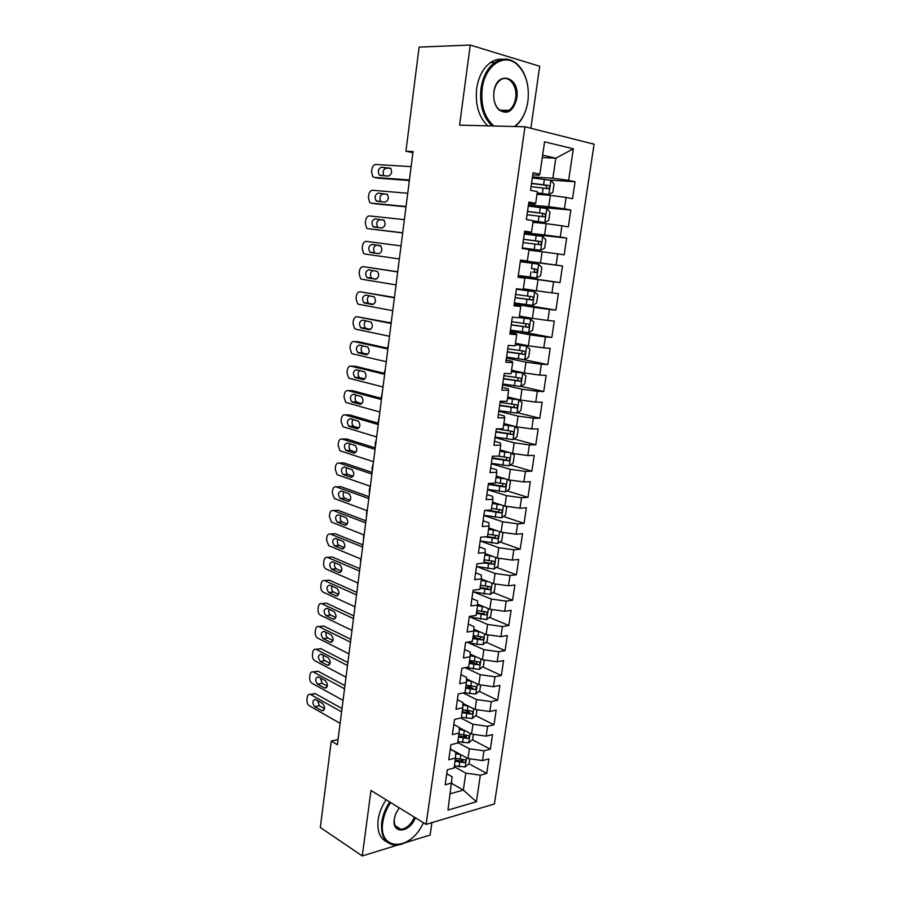 <?xml version="1.0" encoding="UTF-8"?>
<svg xmlns="http://www.w3.org/2000/svg" width="901" height="901" viewBox="0 0 901 901"><rect width="100%" height="100%" fill="white"/><g stroke="black" fill="none" stroke-linecap="round" stroke-linejoin="round"><path stroke-width="1.35" d="M530.858 128.269L539.699 66.246L470.243 45.05L419.1 47.1L405.923 151.21L412.906 152.686M494.424 803.962L594.086 144.183L524.956 126.782L426.105 824.381L494.424 803.962M404.786 842.852L430.137 835.047L431.906 822.647M451.818 783.521L463.339 790.076L476.404 801.755L480.357 775.175L486.731 773.43L488.905 758.912L482.519 760.579L483.961 750.826L490.347 749.204L492.532 734.585L486.146 736.128L487.61 726.307L493.996 724.798L496.192 710.078L489.806 711.508L491.27 701.62L497.656 700.235L499.875 685.413L493.478 686.72L494.964 676.752L501.35 675.502L503.58 660.568L497.183 661.751L498.681 651.716L505.078 650.59L507.319 635.554L500.922 636.613L502.42 626.51L508.817 625.497L511.081 610.36L504.684 611.295L506.193 601.113L512.59 600.235L514.865 584.997L508.468 585.796L509.989 575.536L516.386 574.793L518.683 559.442L512.275 560.107L513.807 549.79L520.215 549.171L522.524 533.707L516.115 534.248L517.658 523.853L524.067 523.368L526.398 507.792L519.978 508.198L521.533 497.724L527.952 497.375L530.295 481.697L523.875 481.956L525.441 471.403L531.86 471.2L534.214 455.41L527.795 455.534L529.383 444.903L535.791 444.835L538.167 428.932L531.748 428.91L533.336 418.21L539.755 418.278L542.154 402.263L535.735 402.094L537.334 391.316L543.754 391.541L546.164 375.39L539.744 375.086L541.355 364.229L547.774 364.59L550.207 348.338L543.776 347.876L545.398 336.94L551.829 337.458L554.273 321.083L547.853 320.474L549.486 309.46L555.906 310.113L558.372 293.625L551.941 292.87L553.597 281.765L560.028 282.576L562.506 265.964L556.075 265.052L557.73 253.868L564.161 254.837L566.661 238.089L560.231 237.031L561.909 225.768L568.34 226.894L570.851 210.023L564.42 208.795L566.11 197.443L572.54 198.738L575.075 181.743L549.182 180.042M476.404 801.755L447.977 810.089L452.156 776.797L446.75 773.745M542.301 157.551L555.804 158.204L573.329 148.823L544.576 141.829L539.902 174.175L533.077 172.699L530.543 190.325L537.368 191.699L535.69 203.333L528.864 202.038L526.353 219.529L533.178 220.722L531.5 232.267L524.686 231.14L522.186 248.496L529.011 249.532L527.355 260.997L520.53 260.029L518.064 277.249L524.878 278.116L523.233 289.491L516.419 288.692L513.964 305.788L520.778 306.498L519.145 317.783L512.331 317.141L509.887 334.113L516.701 334.654L515.09 345.86L508.277 345.376L505.855 362.213L512.669 362.607L511.058 373.724L504.245 373.397L501.846 390.11L508.66 390.347L507.06 401.384L500.258 401.215L497.87 417.794L504.673 417.873L503.096 428.831L496.293 428.82L493.928 445.274L500.719 445.207L499.154 456.086L492.351 456.21L490.009 472.552L496.8 472.338L495.246 483.127L488.443 483.409L486.123 499.627L492.915 499.267L491.36 509.977L484.569 510.405L482.26 526.511L489.04 525.993L487.509 536.636L480.717 537.199L478.431 553.191L485.211 552.538L483.679 563.091L476.899 563.801L474.624 579.67L481.404 578.881L479.884 589.367L473.104 590.211L470.851 605.956L477.62 605.033L476.122 615.439L469.342 616.419L467.101 632.063L473.87 630.993L472.372 641.332L465.603 642.447L463.373 657.967L470.142 656.773L468.655 667.033L461.898 668.283L459.679 683.701L466.448 682.361L464.972 692.554L458.215 693.939L456.019 709.233L462.765 707.781L461.312 717.894L454.555 719.403L452.37 734.597L459.127 733.009L457.674 743.043L450.928 744.688L448.754 759.768L455.501 758.056L454.059 768.024L447.313 769.792L445.162 784.771L451.908 782.924M573.329 148.823L568.644 180.358L575.075 181.743M338.055 739.575L331.253 741.072L337.402 744.71L413.052 151.559L405.923 151.21M536.996 194.301L550.365 195.337L548.709 206.689L528.448 204.944M566.11 197.443L550.365 195.337M564.42 208.795L548.709 206.689M539.902 174.175L539.046 175.278L532.761 174.884M532.942 222.333L546.231 223.651L544.576 234.913L524.45 232.751M561.909 225.768L546.231 223.651M560.231 237.031L544.576 234.913M535.69 203.333L534.89 204.065L528.65 203.536M528.921 250.163L542.109 251.762L540.476 262.946L520.485 260.355M557.73 253.868L542.109 251.762M556.075 265.052L540.476 262.946M531.5 232.267L524.562 231.974M518.12 276.821L538.032 279.659L536.41 290.764L523.335 288.782M553.597 281.765L538.032 279.659M551.941 292.87L536.41 290.764M527.355 260.997L520.508 260.198M514.201 304.099L533.978 307.354L532.367 318.368L519.381 316.127M549.486 309.46L533.978 307.354M547.853 320.474L532.367 318.368M524.878 278.116L518.086 277.024M510.315 331.185L529.957 334.845L528.358 345.781L515.462 343.27M545.398 336.94L529.957 334.845M543.776 347.876L528.358 345.781M520.778 306.498L514.088 304.921M506.452 358.069L525.959 362.134L524.371 372.991L511.565 370.21M541.355 364.229L525.959 362.134M539.744 375.086L524.371 372.991M516.701 334.654L516.16 333.73L510.112 332.593M502.612 384.772L521.994 389.221L520.418 400.01L507.702 396.969M537.334 391.316L521.994 389.221M535.735 402.094L520.418 400.01M512.669 362.607L512.173 361.335L506.159 360.073M498.805 411.273L518.064 416.116L516.498 426.826L503.862 423.526M533.336 418.21L518.064 416.116M531.748 428.91L516.498 426.826M508.66 390.347L508.209 388.736L502.24 387.351M495.032 437.593L514.156 442.819L512.601 453.44L500.044 449.903M529.383 444.903L514.156 442.819M527.795 455.534L512.601 453.44M504.673 417.873L504.29 415.935L498.354 414.426M491.282 463.722L510.281 469.331L508.727 479.873L496.26 476.088M525.441 471.403L510.281 469.331M523.875 481.956L508.727 479.873M500.719 445.207L500.382 442.943L494.491 441.31M487.554 489.66L506.43 495.64L504.898 506.114L492.498 502.082M521.533 497.724L506.43 495.64M519.978 508.198L504.898 506.114M496.8 472.338L496.507 469.748L490.662 467.991M483.848 515.428L502.6 521.769L501.08 532.176L488.77 527.896M517.658 523.853L502.6 521.769M516.115 534.248L501.08 532.176M492.915 499.267L492.667 496.35L486.855 494.491M501.947 532.288L502.904 532.964L501.789 540.645L497.78 543.517L480.177 540.972L498.805 547.718L497.296 558.034L485.065 553.529M513.807 549.79L498.805 547.718M512.275 560.107L497.296 558.034M489.04 525.993L488.849 522.771L483.082 520.789M476.967 566.571L495.032 573.475L493.534 583.724L481.382 578.983M509.989 575.536L495.032 573.475M508.468 585.796L493.534 583.724M485.211 552.538L485.065 548.991L479.332 546.907M473.892 592.025L491.293 599.052L489.806 609.222L477.609 604.199M506.193 601.113L491.293 599.052M504.684 611.295L489.806 609.222M481.404 578.881L481.303 575.029L475.604 572.833M470.75 617.298L487.576 624.438L486.101 634.552L473.87 629.247M502.42 626.51L487.576 624.438M500.922 636.613L486.101 634.552M477.62 605.033L477.564 600.888L471.91 598.568M467.563 642.368L483.893 649.655L482.418 659.701L470.164 654.115M498.681 651.716L483.893 649.655M497.183 661.751L482.418 659.701M473.87 630.993L473.858 626.555L468.238 624.123M465.209 667.675L480.222 674.703L478.769 684.67L466.504 678.825M494.964 676.752L480.222 674.703M493.478 686.72L478.769 684.67M470.142 656.773L470.176 652.042L464.589 649.508M463.058 692.948L476.584 699.57L475.142 709.459L462.877 703.354M491.27 701.62L476.584 699.57M489.806 711.508L475.142 709.459M466.448 682.361L466.527 677.338L460.974 674.703M460.749 718.018L472.969 724.258L471.538 734.09L459.285 727.715M487.61 726.307L472.969 724.258M486.146 736.128L471.538 734.09M462.765 707.781L462.889 702.465L457.381 699.728M457.742 742.582L469.387 748.776L467.957 758.541L450.309 748.99M483.961 750.826L469.387 748.776M482.519 760.579L467.957 758.541M459.127 733.009L459.285 727.411L453.811 724.573M454.25 766.717L465.817 773.126L463.339 790.076L450.342 793.725M480.357 775.175L465.817 773.126M455.501 758.056L455.715 752.189L450.263 749.249M426.105 824.381L370.987 790.459L362.27 855.95L397.476 845.104M362.27 855.95L320.317 827.478L331.253 741.072M470.243 45.05L459.589 125.138L524.956 126.782M532.468 176.934L552.876 178.24L555.804 158.204L542.65 155.152M568.644 180.358L552.876 178.24M486.731 773.43L468.959 763.755M463.08 760.545L461.312 759.588M490.347 749.204L472.349 739.766M466.391 736.658L463.362 735.07M493.996 724.798L475.751 715.631M469.646 712.556L465.119 710.281M497.656 700.235L479.163 691.326M472.777 688.251L466.662 685.301M501.35 675.502L482.598 666.853M475.503 663.587L469.556 660.85M505.078 650.59L486.044 642.222M477.519 638.471L473.07 636.511M508.817 625.497L489.502 617.41M479.141 613.074L476.606 612.016M512.59 600.235L492.971 592.43M516.386 574.793L496.451 567.292M520.215 549.171L499.942 541.963M524.067 523.368L503.434 516.476M527.952 497.375L506.936 490.797M531.86 471.2L510.45 464.95M535.791 444.835L513.953 438.933M539.755 418.278L517.456 412.726M543.754 391.541L520.958 386.338M547.774 364.59L523.357 359.544M551.829 337.458L519.066 331.388M555.906 310.113L514.313 303.299M562.506 265.964L520.463 260.502M560.028 282.576L518.154 276.607M566.661 238.089L524.337 233.505M570.851 210.023L535.577 206.96M340.127 723.357L309.28 705.72C307.568 704.458 306.802 702.42 306.959 699.615L307.23 697.385C307.68 694.941 308.739 693.939 310.394 694.401L341.592 711.869M342.02 708.546L315.316 693.669L310.654 694.525M314.731 706.666C312.084 702.836 312.309 700.392 315.395 699.367L322.637 703.422C325.329 707.285 325.103 709.74 321.984 710.788L314.731 706.666L319.393 705.765L317.569 700.573M324.506 708.659L319.393 705.765M312.838 694.13L315.316 693.669M461.109 754.835L455.658 753.63M456.897 752.56L455.703 752.29M469.804 758.8L469.094 763.631L465.13 766.988L454.386 765.794M455.05 761.21L464.218 762.64C465.975 761.582 466.166 760.613 464.792 759.746L455.467 758.315M464.218 762.64L461.65 761.244L455.242 759.892M343.067 700.347L312.039 683.296C310.316 682.068 309.539 680.041 309.696 677.225L309.978 674.984C310.44 672.461 311.532 671.448 313.233 671.943L344.542 688.781M344.937 685.616L318.087 671.245L313.413 672.033M317.512 684.141C314.843 680.266 315.091 677.834 318.256 676.82L325.475 680.717C328.189 684.602 327.941 687.058 324.743 688.082L317.512 684.141L322.186 683.307L320.384 677.957M327.311 686.1L322.186 683.307M315.688 671.65L318.087 671.245M346.018 677.18L314.809 660.737C313.075 659.532 312.298 657.516 312.456 654.689L312.737 652.425C313.221 649.846 314.348 648.821 316.093 649.351L347.504 665.546M347.887 662.539L320.88 648.686L316.195 649.407M320.317 661.458C317.614 657.561 317.884 655.117 321.128 654.126L328.324 657.854C331.061 661.773 330.802 664.228 327.525 665.242L320.317 661.458L325.002 660.703C323.414 659.521 322.817 657.696 323.222 655.207M330.138 663.384L325.002 660.703M318.56 649.035L320.88 648.686M464.848 730.61L459.228 729.393M460.625 728.425L459.273 728.121M473.385 734.349L472.631 739.541L468.655 742.841L457.877 741.624M458.541 737.018L467.743 738.448C469.534 737.367 469.714 736.399 468.283 735.531L458.969 734.101M467.743 738.448L465.164 737.086L458.722 735.757M468.633 706.226L462.832 704.999M464.409 704.12L462.866 703.794M477.001 709.718L476.178 715.27L472.214 718.525L461.391 717.297M462.067 712.657L471.302 714.076C473.104 712.984 473.273 712.004 471.797 711.137L462.483 709.718M471.302 714.076L462.236 711.452M390.617 802.543C386.394 808.861 383.792 815.484 382.79 822.41C378.195 850.307 408.513 851.704 421.983 825.62L423.47 822.759M408.84 840.43C404.301 843.584 399.886 845.183 395.595 845.206C385.189 844.226 380.571 836.578 381.72 822.253C382.745 815.191 385.403 808.434 389.705 801.98M415.305 817.736C409.786 833.065 391.665 834.551 394.278 819.099L395.618 814.053L399.188 807.814M394.323 818.784C393.827 825.395 396.012 828.909 400.889 829.303C406.565 828.627 411.07 824.584 414.404 817.173M386.732 841.816C379.839 838.392 376.967 831.105 378.127 819.966C379.141 812.916 381.787 806.181 386.079 799.75M399.988 828.74L398.985 829.055M514.437 126.523C521.071 121.646 525.441 113.954 527.547 103.446L527.907 101.295C529.597 85.392 525.936 73.071 516.915 64.343C504.121 52.54 484.783 65.683 482.159 88.794C480.627 105.338 484.535 117.738 493.894 126.005M492.059 125.96C483.116 117.288 479.422 104.854 480.988 88.636C482.835 76.675 487.452 67.958 494.818 62.484C502.353 57.653 509.606 58.024 516.6 63.611C521.702 68.059 525.215 74.423 527.141 82.701M516.78 98.254C513.401 111.319 507.443 115.193 498.895 109.888C494.863 105.631 493.196 99.774 493.872 92.319L493.917 92.003C496.541 69.49 520.519 76.596 516.78 98.254M493.782 97.837C494.311 102.691 495.922 106.464 498.625 109.156C501.902 112.084 505.348 112.467 508.941 110.327C512.5 107.85 514.73 103.773 515.642 98.108C517.771 85.651 508.31 74.141 500.415 79.998C496.947 82.509 494.773 86.564 493.894 92.161L493.872 92.319M487.768 125.847C478.814 117.209 475.12 104.809 476.663 88.658C478.499 76.731 483.105 68.048 490.459 62.597C494.3 59.984 498.287 58.88 502.42 59.308M508.22 110.316L507.511 111.082M526.601 107.579C524.258 115.914 520.418 122.232 515.057 126.534M348.991 653.867L317.591 638.032C315.857 636.861 315.068 634.856 315.237 632.018L315.519 629.731C316.026 627.073 317.175 626.037 318.977 626.612L350.489 642.154M350.849 639.305L323.684 625.981L318.999 626.623M323.132 638.64C320.407 634.709 320.711 632.265 324.022 631.297L331.196 634.845C333.967 638.798 333.674 641.264 330.318 642.244L323.132 638.64L327.829 637.953C326.173 636.737 325.599 634.867 326.083 632.311M332.976 640.532L327.829 637.953M321.477 626.274L318.977 626.612M351.987 630.407L320.384 615.169C318.65 614.032 317.862 612.038 318.03 609.189L318.312 606.902C318.83 604.199 319.99 603.141 321.815 603.704L353.485 618.615M353.834 615.924L326.5 603.129L321.815 603.704M325.982 615.676L325.959 615.665C323.234 611.734 323.549 609.279 326.894 608.288L334.125 611.711C336.873 615.687 336.546 618.154 333.156 619.111L325.982 615.676L330.656 615.056C328.955 613.795 328.392 611.869 328.978 609.279M335.814 617.523L330.667 615.056L325.959 615.665M472.462 681.663L466.47 680.435M468.25 679.658L466.493 679.286M480.627 684.929L479.76 690.842L475.784 694.04L464.364 692.678M465.614 688.127L474.883 689.547C476.708 688.432 476.854 687.452 475.334 686.585L466.042 685.165M474.883 689.547L465.772 686.99M476.347 656.93L470.153 655.703M472.169 655.027L470.153 654.622M484.287 659.96L483.375 666.244L479.388 669.387L465.783 667.562M469.184 663.429L478.499 664.837C480.323 663.71 480.47 662.719 478.915 661.863L469.612 660.444M477.631 661.841L475.874 663.62L469.331 662.348M354.701 606.643L354.904 607.544M354.994 606.778L323.132 592.137C321.432 590.988 320.677 589.017 320.846 586.224L321.128 583.916C321.646 581.201 322.817 580.109 324.653 580.627L356.514 594.908M356.83 592.396L329.338 580.131L324.653 580.627M328.831 592.554L328.752 592.509C326.083 588.601 326.41 586.134 329.755 585.121L337.098 588.432C339.79 592.408 339.44 594.874 336.05 595.854L328.831 592.554L333.449 591.98C331.737 590.651 331.219 588.68 331.883 586.089M338.675 594.356L333.539 592.025M480.278 632.029L473.87 630.801M476.156 630.238L473.87 629.776M487.982 634.811L487.002 641.467L483.015 644.564L476.866 644.26L466.887 642.233M472.777 638.55L482.181 639.958C483.961 638.82 484.096 637.818 482.553 636.962L473.205 635.554M481.235 636.939L479.546 638.798L472.924 637.536M357.472 582.756L357.753 585.154M358.024 583.003L325.892 568.948C324.236 567.799 323.504 565.851 323.673 563.102L323.955 560.782C324.484 558.046 325.655 556.919 327.502 557.404L359.555 571.054M359.848 568.7L332.199 556.987L327.502 557.404M331.714 569.286L331.568 569.218C328.944 565.31 329.304 562.843 332.638 561.807L340.094 565.006C342.729 568.97 342.357 571.448 338.979 572.45L331.714 569.286L336.264 568.756C334.541 567.36 334.057 565.355 334.823 562.753M341.547 571.054L336.411 568.835M484.265 606.947L477.53 605.697M480.222 605.281L477.62 604.774M491.687 609.493L490.662 616.532L486.664 619.573L469.263 616.994M476.392 613.502L485.876 614.899C487.632 613.75 487.745 612.748 486.213 611.892L476.832 610.484M484.873 611.847L483.24 613.795L476.528 612.556M360.501 558.823L360.625 562.629M361.076 559.07L328.674 545.623L326.522 539.845L326.804 537.503C327.333 534.744 328.516 533.595 330.374 534.034L362.619 547.042M362.889 544.857L335.082 533.696L330.374 534.034M334.609 545.871L334.395 545.769C331.838 541.873 332.21 539.406 335.544 538.347L343.101 541.433C345.68 545.375 345.286 547.864 341.918 548.889L334.609 545.871L339.103 545.387C337.357 543.911 336.929 541.861 337.796 539.26M344.43 547.583L339.317 545.488M364.15 534.969L331.478 522.13L329.383 516.431L329.676 514.077C330.205 511.295 331.399 510.112 333.257 510.518L365.693 522.862M365.952 520.857L337.976 510.259L333.257 510.518M337.526 522.31L337.244 522.163C334.733 518.289 335.149 515.811 338.461 514.73L346.13 517.703C348.653 521.634 348.236 524.123 344.869 525.17L337.526 522.31L341.952 521.859C340.206 520.305 339.812 518.221 340.781 515.62M347.313 523.977L342.234 522.006M367.248 510.721L334.294 498.501L332.278 492.858L332.559 490.493C333.1 487.689 334.294 486.472 336.174 486.844L368.802 498.535M369.038 496.688L340.882 486.664L336.174 486.844M340.454 498.58L340.105 498.411C337.661 494.548 338.089 492.059 341.4 490.955L349.183 493.804C351.638 497.735 351.199 500.235 347.842 501.294L340.454 498.58L344.824 498.185C343.067 496.541 342.718 494.424 343.81 491.822M350.219 500.201L345.173 498.354M370.356 486.303L337.132 474.703L335.183 469.139L335.465 466.763C336.005 463.936 337.211 462.686 339.103 463.013L371.922 474.027M372.136 472.372L343.822 462.911L339.103 463.013M343.405 474.703L342.999 474.5C340.612 470.649 341.062 468.16 344.362 467.033L352.257 469.759C354.656 473.678 354.183 476.178 350.849 477.271L343.405 474.703L347.718 474.365C345.95 472.62 345.657 470.457 346.851 467.878M353.136 476.28L348.135 474.557M373.498 461.717L339.992 450.77L338.1 445.263L338.393 442.875C338.934 440.026 340.15 438.742 342.042 439.035L375.075 449.362M375.255 447.887L346.772 439.012L342.042 439.035M346.378 450.669L345.905 450.444C343.574 446.592 344.047 444.092 347.335 442.943L355.343 445.556C357.686 449.464 357.19 451.964 353.856 453.079L346.378 450.669L350.635 450.376C348.845 448.54 348.619 446.333 349.937 443.765M356.053 452.189L351.108 450.613M376.652 436.962L342.876 426.669L341.04 421.24L341.333 418.83C341.884 415.958 343.101 414.64 345.015 414.888L378.24 424.529M378.409 423.233L349.746 414.956L345.015 414.888M349.374 426.477L348.833 426.218C346.558 422.378 347.054 419.877 350.331 418.706L358.452 421.184C360.738 425.081 360.22 427.592 356.897 428.73L349.374 426.477L353.564 426.241C351.773 424.292 351.604 422.051 353.057 419.494M358.981 427.952L354.104 426.5M379.828 412.05L345.77 402.409L344.002 397.048L344.306 394.627C344.846 391.732 346.074 390.381 348 390.595L381.427 399.526M381.574 398.411L352.73 390.73L348 390.595M352.381 402.128L351.784 401.835C349.565 398.005 350.084 395.494 353.35 394.3L361.583 396.654C363.801 400.54 363.261 403.062 359.95 404.222L352.381 402.128L356.514 401.936C354.712 399.886 354.611 397.589 356.199 395.066M361.909 403.547L357.123 402.229M383.026 386.968L349.498 378.386L348.687 377.992L346.986 372.699L347.279 370.255C347.831 367.338 349.07 365.964 351.007 366.133L384.637 374.354M384.761 373.431L355.749 366.358L351.007 366.133M355.411 377.609L354.746 377.294C352.584 373.476 353.136 370.964 356.391 369.737L364.725 371.955C366.898 375.83 366.324 378.352 363.035 379.546L355.411 377.609L359.488 377.485C357.674 375.289 357.641 372.958 359.386 370.48M364.849 378.983L360.163 377.801M386.247 361.706L352.516 353.845L351.627 353.417L349.982 348.191L350.286 345.736C350.838 342.797 352.088 341.389 354.025 341.513L387.869 349.014M387.959 348.282L358.778 341.817L354.025 341.513M358.463 352.933L357.742 352.584C355.636 348.788 356.199 346.254 359.443 345.004L367.89 347.099C370.007 350.951 369.41 353.485 366.133 354.712L358.463 352.933L362.484 352.865C360.659 350.523 360.704 348.146 362.619 345.714M367.777 354.262L363.216 353.215M389.491 336.276L355.546 329.135L354.589 328.674L353.001 323.527L353.305 321.049C353.868 318.087 355.118 316.645 357.078 316.724L391.124 323.504M391.192 322.952L357.078 316.724M361.538 328.099L360.749 327.716C358.699 323.932 359.285 321.398 362.529 320.114L371.077 322.062C373.138 325.903 372.518 328.448 369.252 329.698L361.538 328.099L365.502 328.077C363.666 325.576 363.801 323.144 365.907 320.79M370.705 329.372L366.29 328.46M392.757 310.676L358.598 304.268L357.573 303.772L356.041 298.693L356.357 296.204C356.909 293.208 358.17 291.733 360.141 291.766L394.401 297.814M394.447 297.454L360.141 291.766M364.623 303.085L363.779 302.68C361.785 298.907 362.393 296.361 365.626 295.055L374.287 296.868C376.28 300.697 375.649 303.254 372.383 304.527L364.623 303.085L368.543 303.13C366.696 300.405 366.932 297.938 369.264 295.697M373.611 304.313L369.387 303.536M396.046 284.896L361.684 279.231L360.569 278.702L359.105 273.69L359.409 271.19C359.972 268.171 361.245 266.662 363.227 266.651L397.701 271.944M397.724 271.787L363.227 266.651M367.743 277.913L366.831 277.485C364.894 273.713 365.524 271.167 368.746 269.816L377.519 271.494C379.456 275.312 378.803 277.868 375.548 279.186L367.743 277.913L371.595 278.015C369.737 274.996 370.12 272.474 372.744 270.446M376.46 279.096L372.507 278.454M399.357 258.936L364.781 254.026L363.599 253.474L362.191 248.53L362.495 246.007C363.069 242.966 364.342 241.423 366.335 241.367L401.024 245.894M370.874 252.573L369.906 252.111C368.025 248.361 368.678 245.793 371.888 244.419L380.763 245.939C382.655 249.746 381.968 252.325 378.735 253.665L370.874 252.573L374.681 252.742C372.789 249.003 373.453 246.446 376.652 245.072L380.031 245.523M379.107 253.677L375.649 253.192M402.691 232.796L367.89 228.663L366.651 228.077L365.288 223.189L365.603 220.655C366.166 217.591 367.462 216.003 369.455 215.902L404.369 219.664M367.89 228.663L402.668 232.942M374.028 227.052L373.014 226.568C371.178 222.829 371.854 220.249 375.041 218.853L384.029 220.227C385.865 224.011 385.166 226.601 381.934 227.976L374.028 227.052M378.105 227.525L377.789 227.289C375.954 223.561 376.629 220.993 379.828 219.596L383.792 220.035M488.319 581.686L481.179 580.424M484.411 580.165L481.303 579.568M495.426 583.983L494.345 591.405L490.347 594.401L472.879 591.833M480.042 588.274L489.603 589.671C491.315 588.499 491.417 587.497 489.896 586.641L480.481 585.245M488.533 586.585L486.957 588.623L480.165 587.407M363.565 534.744L363.52 539.969M492.464 556.255L484.862 554.971M488.714 554.881L484.975 554.183M498.805 558.248L498.05 566.11L494.052 569.049L476.516 566.492M483.713 562.877L493.354 564.263C495.032 563.08 495.122 562.066 493.602 561.21L484.152 559.814M492.205 561.143L490.707 563.271L483.837 562.066M366.808 510.552L366.425 517.163M496.676 530.644L488.567 529.326M493.185 529.428L488.669 528.605M484.963 536.85L497.127 538.674C498.771 537.48 498.85 536.455 497.341 535.599L487.858 534.214M495.899 535.532L494.48 537.728L487.52 536.557M370.345 486.427L369.399 488.961L369.354 494.21M501.001 504.853L492.295 503.513M497.87 503.828L492.385 502.859M505.157 506.159L506.677 507.252L505.54 514.989L501.53 517.816L483.871 515.271M484.761 510.394L500.933 512.894C502.544 511.689 502.6 510.664 501.102 509.82L491.586 508.434M499.616 509.718L498.276 512.016L487.621 510.214M373.296 463.283L372.045 468.171L372.293 471.122M505.45 478.881L496.057 477.507M502.623 478.014L496.136 476.922M508.344 479.76L510.473 481.371L509.335 489.153L505.315 491.923L487.587 489.378M488.297 484.445L504.763 486.945C506.339 485.729 506.373 484.693 504.887 483.837L495.336 482.463M503.355 483.736L502.094 486.112L488.387 483.837M376.269 439.992L375.312 442.582L375.255 447.876M510.034 452.719L499.841 451.322M507.409 451.975L499.92 450.804M511.577 453.158L514.291 455.298L513.142 463.137L509.133 465.84L491.338 463.317M492.047 458.339L508.615 460.794C510.157 459.578 510.18 458.53 508.705 457.685L497.915 456.109M507.105 457.55L505.934 460.028L492.126 457.809M379.253 416.555L377.97 423.11M514.786 426.376L503.648 424.945M512.252 425.711L503.715 424.506M513.063 439.519L514.978 426.443L518.143 429.034L516.983 436.929L512.962 439.575L495.111 437.053M495.82 432.041L512.5 434.473C513.998 433.235 514.02 432.187 512.545 431.331L496.282 428.876M510.878 431.185L509.808 433.753L495.888 431.59M382.261 392.971L380.965 398.253M498.906 410.608L516.825 413.131L520.857 410.541L522.028 402.578L518.773 399.83L507.488 398.377M518.773 399.83L507.545 398.005M499.627 405.563L516.408 407.95C517.872 406.7 517.884 405.653 516.419 404.797L500.089 402.375M514.674 404.628L513.716 407.286L499.683 405.18M385.29 369.23L384.141 373.284M502.735 383.972L520.722 386.484L524.754 383.95L525.925 375.942L522.681 373.093L511.363 371.617M522.681 373.093L511.408 371.325M503.456 378.893L520.339 381.236C521.78 379.985 521.769 378.927 520.316 378.071L503.918 375.683M518.469 377.879L517.636 380.627L503.501 378.578M388.342 345.331L387.351 348.135M506.587 357.145L524.641 359.645L528.684 357.179L529.867 349.104L526.612 346.153L515.259 344.666M526.612 346.153L515.293 344.441M507.319 352.032L524.303 354.33C525.7 353.068 525.688 352.009 524.247 351.153L507.781 348.788M522.276 350.928L521.589 353.778L507.353 351.784M391.406 321.285L390.674 322.851M510.462 330.126L528.594 332.615L532.637 330.205L533.82 322.085L530.576 319.022L519.179 317.512M530.576 319.022L519.201 317.377M511.205 324.968L528.29 327.232C529.664 325.959 529.63 324.889 528.2 324.033L511.678 321.702M526.071 323.774L525.565 326.736L511.227 324.799M514.37 302.905L532.57 305.383L536.613 303.04L537.818 294.852L534.575 291.699L516.341 289.221M534.575 291.699L516.352 289.153M515.124 297.713L532.311 299.932C533.651 298.648 533.606 297.578 532.187 296.711L515.597 294.424M529.844 296.406L529.574 299.492L515.135 297.623M518.312 275.481L536.579 277.959L540.623 275.683L541.839 267.439L538.595 264.173L520.294 261.695M531.432 268.554L533.291 268.802C534.991 269.669 535.093 270.75 533.606 272.046L536.354 272.429C537.66 271.145 537.615 270.063 536.208 269.196L531.432 268.554L532.198 263.295M522.276 247.921L540.611 250.332L544.666 248.113L545.882 239.812L542.639 236.434L524.269 233.978M540.611 250.332L522.276 247.865M523.042 242.594L540.431 244.723C541.704 243.439 541.647 242.358 540.251 241.479L523.515 239.261M523.504 239.339L537.311 241.141C539.001 242.009 539.125 243.09 537.672 244.408L540.431 244.723M406.047 206.487L371.032 203.119L369.714 202.5L368.408 197.691L368.723 195.123C369.297 192.037 370.593 190.426 372.609 190.28L407.736 193.253M375.526 203.863L406.002 206.825M377.204 201.362L376.134 200.855C374.343 197.128 375.041 194.548 378.229 193.107L387.317 194.323C389.097 198.107 388.376 200.698 385.155 202.106L377.204 201.362M380.965 201.711L380.909 201.666C379.13 197.95 379.828 195.371 383.015 193.94L387.317 194.323M533.122 221.049L544.677 222.502L548.743 220.351L549.959 211.983L546.727 208.503L528.29 206.047M544.677 222.502L533.144 220.914M527.04 214.731L544.531 216.826C545.781 215.519 545.713 214.438 544.317 213.548L527.524 211.375M527.502 211.532L541.366 213.278C543.044 214.134 543.179 215.226 541.76 216.555L544.531 216.826M409.426 179.975L374.197 177.396L372.811 176.754L371.561 172.012L371.876 169.433C372.451 166.313 373.757 164.669 375.785 164.478L411.126 166.651M378.521 178.207L409.358 180.527M380.402 175.492L379.276 174.974C377.542 171.258 378.262 168.656 381.438 167.181L390.629 168.239C392.363 172.012 391.62 174.625 388.41 176.067L380.402 175.492M383.927 175.751C382.362 172.012 383.128 169.467 386.225 168.115L390.786 168.408M537.176 193.073L548.777 194.458L552.842 192.375L554.07 183.95L550.838 180.358L532.322 177.914M548.777 194.458L537.199 192.848M531.072 186.665L548.664 188.703C549.892 187.408 549.813 186.304 548.427 185.415L531.556 183.275M531.522 183.522L545.454 185.212L546.772 187.419M408.84 180.493L409.155 182.137M321.736 710.664L323.831 710.258M465.231 766.897L466.56 757.786M460.152 759.363L460.816 754.779M459.06 766.841L459.724 762.257M324.563 687.992L326.601 687.632M327.412 665.186L329.372 664.859M468.757 742.751L470.131 733.358M463.666 735.137L464.342 730.508M462.573 742.661L463.238 738.054M472.315 718.446L473.723 708.76M467.214 710.731L467.889 706.08M466.11 718.311L466.786 713.671M330.273 642.222L332.165 641.94M333.156 619.111L334.958 618.874M475.886 693.961L477.35 683.994M470.784 686.168L471.46 681.483M469.669 693.804L470.345 689.119M479.49 669.308L480.988 659.048M474.376 661.424L475.052 656.705M473.25 669.116L473.937 664.409M475.852 663.62L478.487 664.837L475.874 663.62M336.05 595.854L337.774 595.651M483.116 644.497L484.659 633.932M477.992 636.511L478.679 631.759M476.866 644.26L477.553 639.519M479.467 638.798L482.114 639.958M338.979 572.45L340.601 572.281M486.765 619.494L488.353 608.625M481.63 611.43L482.328 606.643M480.503 619.224L481.19 614.448M483.105 613.795L485.774 614.91M341.918 548.889L343.45 548.754M344.869 525.17L346.299 525.069M347.842 501.294L349.171 501.238M350.849 477.271L352.054 477.226M353.856 453.079L354.949 453.068M356.897 428.73L357.866 428.73M359.95 404.222L360.794 404.234M363.035 379.546L363.745 379.58M366.133 354.712L366.707 354.746M371.888 244.419L376.652 245.072M375.041 218.853L379.828 219.596M490.448 594.322L492.081 583.15M485.301 586.168L485.999 581.348M484.164 594.018L484.862 589.209M486.765 588.612L489.446 589.682M494.153 568.981L495.832 557.494M488.995 560.726L489.705 555.872M487.846 568.632L488.556 563.789M490.448 563.26L493.151 564.274M497.881 543.449L499.605 531.658M492.723 535.104L493.433 530.216M491.563 543.066L492.273 538.19M494.165 537.728L496.89 538.685M501.632 517.737L503.4 505.63M496.462 509.302L497.183 504.38M495.302 517.32L496.012 512.41M497.904 512.005L500.652 512.917M505.416 491.856L507.24 479.422M500.235 483.319L500.956 478.352M499.064 491.394L499.785 486.439M501.677 486.112L504.436 486.968M509.234 465.772L511.092 453.023M504.042 457.145L504.763 452.144M502.859 465.276L503.58 460.287M505.472 460.028L508.243 460.828M507.871 430.779L508.603 425.756M506.677 438.978L507.409 433.955M509.29 433.764L512.083 434.507M516.926 413.063L518.852 399.898M511.723 404.234L512.466 399.166M510.529 412.478L511.261 407.421M513.142 407.297L515.958 407.995M520.823 386.416L522.76 373.16M515.609 377.485L516.352 372.383M514.403 385.797L515.147 380.706M517.016 380.65L519.854 381.292M524.742 359.589L526.691 346.232M519.528 350.545L520.271 345.41M518.312 358.925L519.055 353.789M520.924 353.811L523.774 354.386M528.696 332.559L530.655 319.1M523.458 323.414L524.213 318.233M522.242 331.85L522.985 326.68M524.855 326.77L527.727 327.3M532.671 305.326L534.653 291.778M527.434 296.08L528.189 290.865M526.195 304.583L526.95 299.369M528.819 299.537L531.714 299.999M536.681 277.902L538.674 264.252M530.193 277.103L530.948 271.865M533.291 268.802L536.208 269.196M532.806 272.113L535.723 272.507M540.713 250.275L542.729 236.524M535.464 240.815L536.23 235.521M534.203 249.431L534.98 244.16M537.311 241.141L540.251 241.479M375.807 203.919L371.032 203.119M378.229 193.107L383.015 193.94M544.778 222.446L546.806 208.593M539.519 212.873L540.296 207.545M538.257 221.556L539.035 216.24M541.366 213.278L544.317 213.548M378.972 178.285L374.197 177.396M381.438 167.181L386.225 168.115M548.878 194.402L550.916 180.448M543.607 184.728L544.384 179.355M542.334 193.478L543.112 188.118M545.454 185.212L548.427 185.415M315.057 693.545L310.394 694.401M321.984 710.788L323.65 710.461M317.907 671.166L313.233 671.943M324.743 688.082L326.455 687.778M320.779 648.641L316.093 649.351M327.525 665.242L329.282 664.949M400.889 829.303L395.179 825.699M516.915 64.343L516.6 63.611M498.625 109.156L498.895 109.888M508.941 110.327L499.92 110.215M490.459 62.597L494.818 62.484M330.318 642.244L332.12 641.974M328.752 592.509L333.449 591.98M479.546 638.798L482.181 639.958M331.568 569.218L336.264 568.756M483.24 613.795L485.876 614.899M334.395 545.769L339.103 545.387M337.244 522.163L341.952 521.859M340.105 498.411L344.824 498.185M342.999 474.5L347.718 474.365M345.905 450.444L350.635 450.376M348.833 426.218L353.564 426.241M351.784 401.835L356.514 401.936M354.746 377.294L359.488 377.485M357.742 352.584L362.484 352.865M360.749 327.716L365.502 328.077M363.779 302.68L368.543 303.13M366.831 277.485L371.595 278.015M369.906 252.111L374.681 252.742M373.014 226.568L377.789 227.289M486.957 588.623L489.603 589.671M490.707 563.271L493.354 564.263M494.48 537.728L497.127 538.674M498.276 512.016L500.933 512.894M502.094 486.112L504.763 486.945M505.934 460.028L508.615 460.794M509.808 433.753L512.5 434.473M513.716 407.286L516.408 407.95M517.636 380.627L520.339 381.236M521.589 353.778L524.303 354.33M525.565 326.736L528.29 327.232M529.574 299.492L532.311 299.932M533.606 272.057L536.354 272.429M376.134 200.855L380.909 201.666M379.276 174.974L383.038 175.684M546.164 188.523L548.664 188.703"/></g></svg>

